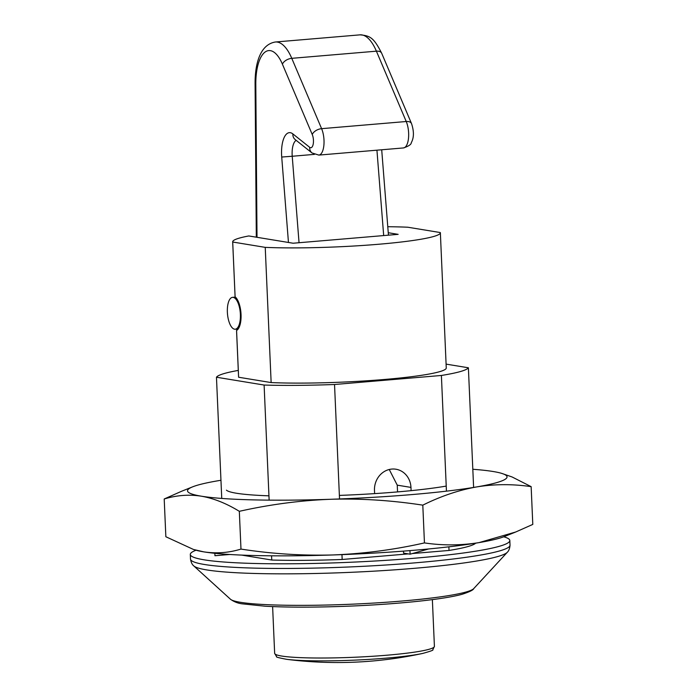 <?xml version="1.0" encoding="UTF-8"?>
<svg xmlns="http://www.w3.org/2000/svg" width="697" height="697" viewBox="0 0 697 697"><rect width="100%" height="100%" fill="white"/><g stroke="black" fill="none" stroke-linecap="round" stroke-linejoin="round"><path stroke-width="1.05" d="M236.571 330.657L236.571 330.439A17.591 7.066 -94.8 0 0 241.04 314.46A17.591 7.066 -94.8 0 0 235.098 296.774L232.676 241.824A103.94 9.601 177.5 0 1 248.785 235.952L293.097 243.227L398.153 234.349L388.255 232.72M236.945 329.071L236.64 330.395M503.731 536.786A159.909 14.768 177.5 0 1 509.821 540.506A159.909 14.768 177.5 0 1 350.704 562.244A159.909 14.768 177.5 0 1 190.307 554.455A159.909 14.768 177.5 0 1 196.04 550.221M412.702 553.523L449.034 550.447A126.331 11.666 -2.5 0 0 475.685 543.172M241.72 555.1L271.752 560.031A126.331 11.666 -2.5 0 0 342.175 559.482L408.294 553.888M389.24 469.49L397.255 485.156L397.543 491.908M374.62 493.615L374.481 490.488A19.986 18.209 -80.7 0 1 395.957 469.229A19.986 18.209 -80.7 0 1 410.96 487.403L411.099 490.653M236.571 330.439L238.609 377.234L271.142 382.575L265.235 247.365L232.711 242.025L235.098 296.774M342.175 559.482L341.957 554.629M339.526 498.956L334.534 384.5A126.331 11.666 177.5 0 1 264.111 385.049L216.462 377.225A126.331 11.666 177.5 0 1 238.296 370.412M449.034 550.447L448.877 546.831M446.446 491.15L441.393 375.465L334.534 384.5M387.776 226.717A103.94 9.601 177.5 0 1 407.797 227.222L440.33 232.563A103.94 9.601 177.5 0 1 440.365 232.754A103.94 9.601 177.5 0 1 377.826 244.325A103.94 9.601 177.5 0 1 265.235 247.365M473.611 487.438L468.384 367.781A126.331 11.666 177.5 0 1 441.393 375.465M446.097 364.122L468.384 367.781M236.553 330.657L238.583 377.033A103.94 9.601 -2.5 0 0 238.609 377.234M271.142 382.575A103.94 9.601 -2.5 0 0 383.733 379.534A103.94 9.601 -2.5 0 0 446.263 367.972L440.365 232.754M221.751 498.433L216.462 377.225M271.752 560.031L271.569 555.805M269.138 500.132L264.111 385.049M227.666 315.602A15.987 6.421 -94.8 0 0 235.229 329.219A15.987 6.421 -94.8 0 0 240.282 312.744A15.987 6.421 -94.8 0 0 232.537 297.349A15.987 6.421 -94.8 0 0 227.666 315.602M472.819 469.273A159.909 14.768 177.5 0 1 493.197 471.521A159.909 14.768 177.5 0 1 501.596 473.35L512.095 476.975L531.149 486.645L532.796 524.405L515.658 532.02L479.013 542.614C460.795 545.524 442.604 545.629 424.447 542.911L422.8 505.151C391.487 500.341 360.776 498.381 330.674 499.279C300.581 500.411 270.14 504.419 239.324 511.319C226.377 503.382 213.726 498.346 201.372 496.194C189.053 494.286 176.663 495.218 164.204 498.982L181.342 491.368M531.149 486.645C512.548 483.927 494.365 484.023 476.582 486.942C458.818 490.096 440.887 496.168 422.8 505.151M424.447 542.911C394.389 549.706 363.939 553.714 333.105 554.951A159.909 14.768 -2.5 0 0 479.013 542.614A159.909 14.768 177.5 0 0 504.358 536.551L515.658 532.02M501.596 473.35A159.909 14.768 177.5 0 1 476.582 486.942A159.909 14.768 177.5 0 1 330.674 499.279A159.909 14.768 177.5 0 1 201.372 496.194A159.909 14.768 177.5 0 1 192.642 486.837A159.909 14.768 177.5 0 1 217.987 480.764A159.909 14.768 177.5 0 1 220.958 480.268M240.979 549.079C228.816 552.817 216.427 553.74 203.803 551.867A159.909 14.768 -2.5 0 0 333.105 554.951C302.254 555.788 271.542 553.836 240.979 549.079L239.324 511.319M193.435 549.445L195.404 550.038A159.909 14.768 -2.5 0 0 203.803 551.867L193.435 549.445L165.851 536.742L164.204 498.982M229.783 554.49L214.955 555.718L214.85 553.296M403.511 551.127L403.598 553.122L410.106 554.185L428.611 548.975M268.946 495.828A121.531 11.222 177.5 0 1 236.396 493.232A121.531 11.222 177.5 0 1 226.438 490.174M446.228 486.088A121.531 11.222 177.5 0 1 339.378 495.41M410.106 554.185L409.949 550.613M473.716 588.616C473.359 589.993 469.508 591.875 462.163 594.262C444.303 599.289 400.087 603.924 353.301 605.972C318.677 607.444 289.368 607.531 265.357 606.233L242.669 603.89C238.174 603.419 234.105 601.868 230.463 599.237A122.271 11.291 -2.5 0 0 352.534 604.16A122.271 11.291 -2.5 0 0 473.716 588.616L507.311 552.277A157.566 14.559 177.5 0 1 351.149 572.307A157.566 14.559 177.5 0 1 193.836 565.955C194.324 566.182 191.44 564.988 190.508 559.116A159.909 14.768 -2.5 0 0 350.913 566.896A159.909 14.768 -2.5 0 0 510.021 545.167L509.821 540.506M410.96 487.403L397.255 485.156M272.614 606.59L274.653 653.35A79.955 7.388 -2.5 0 0 354.851 657.236A79.955 7.388 -2.5 0 0 434.414 646.372L432.767 649.831C433.734 650.092 430.424 651.286 422.826 653.403A77.367 7.144 177.5 0 1 354.982 660.12A77.367 7.144 177.5 0 1 286.807 659.345A403.763 403.763 0 0 0 422.826 653.403M360.027 34.85L275.402 42.003A47.971 19.272 85.2 0 1 291.773 58.33L321.605 128.666L406.238 121.513A7.998 4.626 157 0 1 411.544 123.639C414.114 131.437 414.018 137.788 411.274 142.702C411.282 144.436 408.677 146.187 403.476 147.938A15.987 6.421 -94.8 0 0 408.486 138.355A15.987 6.421 -94.8 0 0 406.238 121.513L376.397 51.177A47.971 19.272 -94.8 0 0 360.027 34.85C370.124 35.739 373.697 37.507 381.703 53.294A7.998 4.626 157 0 0 376.397 51.177L291.773 58.33A7.998 4.626 157 0 0 282.424 64.194A39.973 16.066 -94.8 0 0 264.956 52.144A39.973 16.066 -94.8 0 0 255.799 84.293L257.01 237.302M296.181 140.35A15.987 6.421 -94.8 0 0 292.226 156.259L281.719 157.034A23.986 9.636 85.2 0 1 292.871 133.92A7.998 6.848 -51.5 0 0 295.18 139.557L312.012 152.957A7.998 6.848 -51.5 0 1 309.695 147.32A7.998 3.215 -94.8 0 0 313.188 144.218A7.998 3.215 -94.8 0 0 312.256 134.53A7.998 4.626 157 0 1 321.605 128.666A15.987 6.421 85.2 0 1 323.861 145.507A15.987 6.421 85.2 0 1 318.843 155.091L403.476 147.938M256.313 237.189L255.093 83.745A7.998 1.368 -0.5 0 0 255.799 84.293M292.871 133.92L309.695 147.32M383.681 235.569L376.938 150.186M314.391 154.377L292.226 156.259L299.048 242.73M288.462 242.469L281.719 157.034M312.256 134.53L282.424 64.194M230.463 599.237L193.836 565.955M190.307 554.455L190.508 559.116M507.311 552.277C506.832 552.538 509.603 551.1 510.021 545.167M274.653 653.35L276.596 656.644C275.646 656.992 279.053 657.898 286.807 659.345M432.367 599.62L434.414 646.372M255.093 83.745C254.954 64.263 259.876 44.53 275.402 42.003M388.447 235.168L381.703 149.777M411.544 123.639L381.703 53.294M312.012 152.957L318.843 155.091M235.229 329.219L238.165 328.967M232.537 297.349L235.473 297.105M192.642 486.837L181.342 491.359"/></g></svg>
